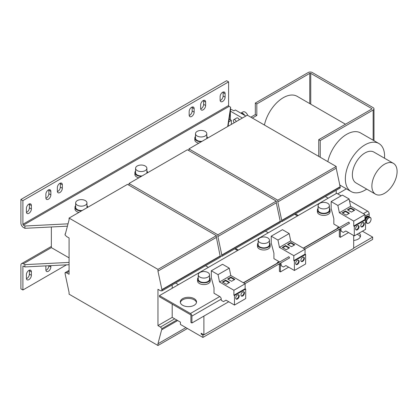 <?xml version="1.0" encoding="UTF-8"?>
<svg xmlns="http://www.w3.org/2000/svg" width="418" height="418" viewBox="0 0 418 418"><rect width="100%" height="100%" fill="white"/><g stroke="black" fill="none" stroke-linecap="round" stroke-linejoin="round"><path stroke-width="0.63" d="M203.143 100.607A3.532 2.038 120 0 0 200.65 104.934L200.65 108.393A3.532 2.038 120 0 0 201.382 110.007A3.532 2.038 120 0 0 204.099 109.061A3.532 2.038 120 0 0 205.64 105.508L205.64 102.049A3.532 2.038 120 0 0 204.909 100.435A3.532 2.038 120 0 0 203.143 100.607M191.663 107.238A3.532 2.038 120 0 0 189.166 111.564L189.166 115.023A3.532 2.038 120 0 0 189.897 116.638A3.532 2.038 120 0 0 192.614 115.692A3.532 2.038 120 0 0 194.156 112.139L194.156 108.68A3.532 2.038 120 0 0 193.424 107.065A3.532 2.038 120 0 0 191.663 107.238M59.847 183.345A3.532 2.038 120 0 0 57.35 187.666L57.35 191.125A3.532 2.038 120 0 0 58.081 192.745A3.532 2.038 120 0 0 60.803 191.799A3.532 2.038 120 0 0 62.345 188.246L62.345 184.782A3.532 2.038 120 0 0 61.613 183.168A3.532 2.038 120 0 0 59.847 183.345M48.363 189.976A3.532 2.038 120 0 0 45.865 194.297L45.865 197.756A3.532 2.038 120 0 0 46.597 199.376A3.532 2.038 120 0 0 49.319 198.43A3.532 2.038 120 0 0 50.86 194.872L50.86 191.413A3.532 2.038 120 0 0 50.129 189.798A3.532 2.038 120 0 0 48.363 189.976M28.889 204.099A3.532 2.038 120 0 0 26.391 208.425L26.391 211.884A3.532 2.038 120 0 0 27.123 213.499A3.532 2.038 120 0 0 29.845 212.553A3.532 2.038 120 0 0 31.387 209L31.387 205.541A3.532 2.038 120 0 0 30.655 203.927A3.532 2.038 120 0 0 28.889 204.099M222.616 92.253A3.532 2.038 120 0 0 220.124 96.574L220.124 100.033A3.532 2.038 120 0 0 220.85 101.652A3.532 2.038 120 0 0 223.573 100.701A3.532 2.038 120 0 0 225.114 97.148L225.114 93.689A3.532 2.038 120 0 0 224.382 92.075A3.532 2.038 120 0 0 222.616 92.253M297.386 264.422A2.471 1.426 120 0 0 299.001 262.243A2.471 1.426 120 0 0 298.624 260.262A2.471 1.426 120 0 0 297.386 260.383A2.471 1.426 120 0 0 295.772 262.561A2.471 1.426 120 0 0 296.153 264.542A2.471 1.426 120 0 0 297.386 264.422M295.928 264.354A2.471 1.426 120 0 0 296.89 264.129A2.471 1.426 120 0 0 298.426 262.18A2.471 1.426 120 0 0 298.347 260.163M302.632 261.391A2.471 1.426 120 0 0 304.247 259.212A2.471 1.426 120 0 0 303.865 257.232A2.471 1.426 120 0 0 302.632 257.357A2.471 1.426 120 0 0 301.017 259.536A2.471 1.426 120 0 0 301.394 261.516A2.471 1.426 120 0 0 302.632 261.391M301.169 261.328A2.471 1.426 120 0 0 302.13 261.104A2.471 1.426 120 0 0 303.672 259.155A2.471 1.426 120 0 0 303.593 257.133M362.547 226.802A2.471 1.426 120 0 0 364.162 224.623A2.471 1.426 120 0 0 363.785 222.642A2.471 1.426 120 0 0 362.547 222.763A2.471 1.426 120 0 0 360.933 224.941A2.471 1.426 120 0 0 361.314 226.922A2.471 1.426 120 0 0 362.547 226.802M361.089 226.734A2.471 1.426 120 0 0 362.051 226.514A2.471 1.426 120 0 0 363.587 224.565A2.471 1.426 120 0 0 363.508 222.543M357.306 229.827A2.471 1.426 120 0 0 358.921 227.648A2.471 1.426 120 0 0 358.539 225.668A2.471 1.426 120 0 0 357.306 225.793A2.471 1.426 120 0 0 355.692 227.967A2.471 1.426 120 0 0 356.068 229.947A2.471 1.426 120 0 0 357.306 229.827M355.843 229.759A2.471 1.426 120 0 0 356.805 229.539A2.471 1.426 120 0 0 358.346 227.591A2.471 1.426 120 0 0 358.268 225.568M242.717 295.986A2.471 1.426 120 0 0 244.331 293.807A2.471 1.426 120 0 0 243.95 291.827A2.471 1.426 120 0 0 242.717 291.947A2.471 1.426 120 0 0 241.102 294.126A2.471 1.426 120 0 0 241.479 296.106A2.471 1.426 120 0 0 242.717 295.986M241.254 295.918A2.471 1.426 120 0 0 242.215 295.698A2.471 1.426 120 0 0 243.751 293.75A2.471 1.426 120 0 0 243.673 291.727M237.471 299.011A2.471 1.426 120 0 0 239.086 296.832A2.471 1.426 120 0 0 238.709 294.852A2.471 1.426 120 0 0 237.471 294.977A2.471 1.426 120 0 0 235.856 297.156A2.471 1.426 120 0 0 236.238 299.136A2.471 1.426 120 0 0 237.471 299.011M236.013 298.943A2.471 1.426 120 0 0 236.975 298.724A2.471 1.426 120 0 0 238.511 296.775A2.471 1.426 120 0 0 238.432 294.753M360.306 236.964A8.12 4.687 0 0 0 358.179 234.801A8.12 4.687 0 0 0 357.092 234.273M194.156 298.651A8.12 4.687 0 0 0 185.31 297.637A8.12 4.687 0 0 0 180.294 301.968A8.12 4.687 0 0 0 182.676 305.281A8.12 4.687 0 0 0 191.522 306.3A8.12 4.687 0 0 0 196.538 301.968A8.12 4.687 0 0 0 194.156 298.651M196.476 302.543A8.12 4.687 0 0 0 194.156 299.805A8.12 4.687 0 0 0 185.775 298.687A8.12 4.687 0 0 0 180.357 302.543M28.889 279.626A3.532 2.038 120 0 0 31.387 275.3L31.387 271.841A3.532 2.038 120 0 0 30.655 270.227A3.532 2.038 120 0 0 27.933 271.172A3.532 2.038 120 0 0 26.391 274.725L26.391 278.184A3.532 2.038 120 0 0 27.123 279.804A3.532 2.038 120 0 0 28.889 279.626M26.433 278.691A3.532 2.038 120 0 0 26.893 278.472A3.532 2.038 120 0 0 29.391 274.151L29.391 270.692A3.532 2.038 120 0 0 29.344 270.185M45.896 265.885A3.532 2.038 120 0 0 45.865 266.365L45.865 269.824A3.532 2.038 120 0 0 46.597 271.444A3.532 2.038 120 0 0 48.363 271.266A3.532 2.038 120 0 0 50.86 266.945L50.86 265.634M45.907 270.331A3.532 2.038 120 0 0 46.367 270.112A3.532 2.038 120 0 0 48.859 265.791L48.859 265.733M145.229 170.601A5.648 3.26 180 0 1 139.069 171.307A5.648 3.26 180 0 1 135.584 168.297A5.648 3.26 180 0 1 137.24 165.988A5.648 3.26 180 0 1 143.395 165.282A5.648 3.26 180 0 1 146.88 168.297A5.648 3.26 180 0 1 145.229 170.601M146.88 168.297L146.88 172.676A5.648 3.26 180 0 1 146.807 173.209M142.146 175.894A5.648 3.26 180 0 1 137.24 174.985A5.648 3.26 180 0 1 135.584 172.676L135.584 168.297M345.482 124.23L297.156 96.328A27.745 16.02 120 0 0 264.416 125.029M384.513 158.213A27.745 16.02 120 0 0 384.591 156.191A27.745 16.02 120 0 0 378.844 143.489L360.567 132.94A27.745 16.02 120 0 0 327.827 161.641M378.844 143.489A27.745 16.02 120 0 0 357.463 150.924A27.745 16.02 120 0 0 345.352 178.847A27.745 16.02 120 0 0 351.094 191.548A27.745 16.02 120 0 0 366.685 189.098M393.406 163.349L373.885 152.079A17.828 10.293 120 0 0 360.144 156.854A17.828 10.293 120 0 0 352.364 174.797A17.828 10.293 120 0 0 356.052 182.959L375.578 194.229A17.828 10.293 120 0 0 389.315 189.453A17.828 10.293 120 0 0 397.1 171.511A17.828 10.293 120 0 0 393.406 163.349A17.828 10.293 120 0 0 379.669 168.125A17.828 10.293 120 0 0 371.884 186.067A17.828 10.293 120 0 0 375.578 194.229M244.091 115.023A3.637 2.1 -120 0 0 241.588 113.581M135.584 170.999A6.354 3.668 0 0 0 134.878 172.676L134.878 174.405A6.354 3.668 0 0 0 136.211 176.657A6.354 3.668 0 0 0 138.839 177.807M134.878 172.676A6.354 3.668 0 0 0 136.211 174.923A6.354 3.668 0 0 0 141.368 176.344M147.585 172.676L147.585 172.754A6.354 3.668 0 0 0 147.585 172.676A6.354 3.668 0 0 0 146.88 170.999M195.499 136.404A6.354 3.668 0 0 0 194.793 138.086L194.793 139.816A6.354 3.668 0 0 0 196.126 142.063A6.354 3.668 0 0 0 198.754 143.212M194.793 138.086A6.354 3.668 0 0 0 196.126 140.333A6.354 3.668 0 0 0 201.283 141.754M207.506 138.086L207.506 138.165A6.354 3.668 0 0 0 207.506 138.086A6.354 3.668 0 0 0 206.795 136.404M195.499 133.703A5.648 3.26 180 0 1 197.155 131.398A5.648 3.26 180 0 1 203.31 130.693A5.648 3.26 180 0 1 206.795 133.703A5.648 3.26 180 0 1 205.144 136.012A5.648 3.26 180 0 1 198.989 136.717A5.648 3.26 180 0 1 195.499 133.703L195.499 138.086A5.648 3.26 0 0 0 197.155 140.391A5.648 3.26 0 0 0 202.066 141.305M206.722 138.614A5.648 3.26 0 0 0 206.795 138.086L206.795 133.703M75.668 205.588A6.354 3.668 0 0 0 74.963 207.271L74.963 209A6.354 3.668 0 0 0 76.29 211.247A6.354 3.668 0 0 0 78.924 212.396M74.963 207.271A6.354 3.668 0 0 0 76.29 209.517A6.354 3.668 0 0 0 81.453 210.938M87.67 207.271L87.67 207.349A6.354 3.668 0 0 0 87.67 207.271A6.354 3.668 0 0 0 86.965 205.588M75.668 202.887A5.648 3.26 180 0 1 77.32 200.583A5.648 3.26 180 0 1 83.48 199.877A5.648 3.26 180 0 1 86.965 202.887A5.648 3.26 180 0 1 85.309 205.196A5.648 3.26 180 0 1 79.154 205.902A5.648 3.26 180 0 1 75.668 202.887L75.668 207.271A5.648 3.26 0 0 0 77.32 209.575A5.648 3.26 0 0 0 82.231 210.489M86.892 207.798A5.648 3.26 0 0 0 86.965 207.271L86.965 202.887M267.807 242.524A5.648 3.26 180 0 1 261.647 243.234A5.648 3.26 180 0 1 258.162 240.219A5.648 3.26 180 0 1 259.818 237.915A5.648 3.26 180 0 1 265.973 237.205A5.648 3.26 180 0 1 269.458 240.219A5.648 3.26 180 0 1 267.807 242.524M258.162 240.219L258.162 244.603A5.648 3.26 0 0 0 259.818 246.907A5.648 3.26 0 0 0 265.973 247.613A5.648 3.26 0 0 0 269.458 244.603L269.458 240.219M258.162 242.921A6.354 3.668 0 0 0 257.457 244.603L257.457 246.333A6.354 3.668 0 0 0 259.317 248.924A6.354 3.668 0 0 0 266.24 249.718A6.354 3.668 0 0 0 270.164 246.333L270.164 244.603A6.354 3.668 0 0 0 269.458 242.921M257.457 244.603A6.354 3.668 0 0 0 259.317 247.195A6.354 3.668 0 0 0 266.24 247.989A6.354 3.668 0 0 0 270.164 244.603M327.722 207.934A5.648 3.26 180 0 1 321.567 208.639A5.648 3.26 180 0 1 318.077 205.625A5.648 3.26 180 0 1 319.733 203.32A5.648 3.26 180 0 1 325.888 202.615A5.648 3.26 180 0 1 329.374 205.625A5.648 3.26 180 0 1 327.722 207.934M318.077 205.625L318.077 210.008A5.648 3.26 0 0 0 319.733 212.313A5.648 3.26 0 0 0 325.888 213.023A5.648 3.26 0 0 0 329.374 210.008L329.374 205.625M318.077 208.326A6.354 3.668 0 0 0 317.372 210.008L317.372 211.738A6.354 3.668 0 0 0 319.232 214.335A6.354 3.668 0 0 0 326.16 215.129A6.354 3.668 0 0 0 330.084 211.738L330.084 210.008A6.354 3.668 0 0 0 329.374 208.326M317.372 210.008A6.354 3.668 0 0 0 319.232 212.605A6.354 3.668 0 0 0 326.16 213.399A6.354 3.668 0 0 0 330.084 210.008M207.887 277.118A5.648 3.26 180 0 1 201.732 277.824A5.648 3.26 180 0 1 198.247 274.814A5.648 3.26 180 0 1 199.898 272.505A5.648 3.26 180 0 1 206.058 271.799A5.648 3.26 180 0 1 209.543 274.814A5.648 3.26 180 0 1 207.887 277.118M198.247 274.814L198.247 279.193A5.648 3.26 0 0 0 199.898 281.497A5.648 3.26 0 0 0 206.058 282.207A5.648 3.26 0 0 0 209.543 279.193L209.543 274.814M198.247 277.51A6.354 3.668 0 0 0 197.542 279.193L197.542 280.922A6.354 3.668 0 0 0 199.402 283.519A6.354 3.668 0 0 0 206.325 284.313A6.354 3.668 0 0 0 210.249 280.922L210.249 279.193A6.354 3.668 0 0 0 209.543 277.51M197.542 279.193A6.354 3.668 0 0 0 199.402 281.789A6.354 3.668 0 0 0 206.325 282.584A6.354 3.668 0 0 0 210.249 279.193M364.977 218.17A3.459 1.996 120 0 0 364.971 218.18A3.459 1.996 120 0 1 368.399 216.237L368.895 216.524A3.459 1.996 -60 0 1 369.272 216.869M365.922 222.674A3.459 1.996 -60 0 1 365.541 222.575M340.613 228.453A2.116 1.223 60 0 1 341.078 229.973L341.078 231.123L343.324 232.424L345.822 230.982L354.307 235.883L365.541 229.393L365.541 219.884L364.971 219.549A3.459 1.996 -60 0 1 365.473 218.457A3.459 1.996 -60 0 1 368.895 216.524M365.254 219.711A2.931 1.693 -60 0 1 365.734 218.619A2.931 1.693 -60 0 1 368.154 216.848M365.541 222.256A3.354 1.938 120 0 0 365.99 222.716L366.941 223.264C368.697 223.458 369.846 222.857 370.374 221.456A3.219 1.86 120 0 0 370.447 217.7A3.219 1.86 120 0 0 367.229 219.476A3.219 1.86 120 0 0 367.156 223.233A3.219 1.86 120 0 0 370.374 221.456C371.33 219.586 371.304 218.253 370.296 217.454A3.354 1.938 120 0 0 366.978 219.325A3.354 1.938 120 0 0 366.941 223.264A3.354 1.938 120 0 0 367.793 223.405M370.839 218.123A3.354 1.938 120 0 0 370.296 217.454L369.345 216.905A3.354 1.938 120 0 0 366.027 218.776A3.354 1.938 120 0 0 365.525 219.868M236.217 121.586A2.116 1.223 -120 0 0 233.793 119.673A2.116 1.223 -120 0 0 233.458 121.345A2.116 1.223 -120 0 0 234.237 122.73M160.455 290.724L157.957 289.282L157.957 325.606L160.455 327.048L161.954 328.605L161.954 329.64L161.703 329.499L157.957 343.768L157.957 345.498L69.085 294.183L69.085 292.454L65.088 273.717L65.088 272.677L66.587 272.849L69.085 274.292L69.085 237.973L66.587 236.531L65.088 234.973L65.088 233.934L65.339 234.08L69.085 219.811L69.085 218.081L157.957 269.391L157.957 271.12L161.954 289.857L161.954 290.897L160.455 290.724M157.957 325.606L172.19 317.387L174.687 318.829L160.455 327.048M69.085 271.413L66.587 272.849M69.085 218.081L127.5 184.354L216.378 235.663L216.378 237.393L220.37 257.169L161.954 290.897M129 185.216L129 183.486L187.416 149.759L276.293 201.074L276.293 202.803L280.29 221.54L221.869 255.267L221.869 256.307L220.37 256.129L161.954 289.857M172.19 284.987L172.19 288.274M172.19 304.126L172.19 317.387M176.783 320.042L161.954 328.605M177.681 320.559L161.954 329.64M185.921 327.623L157.957 343.768M187.416 328.491L157.957 345.498M69.085 270.373L65.088 272.677M65.427 233.74L65.088 233.934M216.378 235.663L157.957 269.391M216.378 237.393L157.957 271.12M220.124 255.988L161.703 289.716M174.687 318.829L180.43 322.147L180.43 324.452L202.897 337.425L202.897 335.116L203.644 334.687M201.899 333.679L201.147 334.107L201.147 333.245L203.895 334.828L353.685 248.349L353.685 235.522M69.085 262.405L24.892 264.636L23.398 263.774L51.357 247.628L51.357 226.979M51.357 247.628L69.085 257.864M175.586 283.028L178.429 284.668M208.389 267.374L205.541 265.733M188.915 150.626L188.915 148.897L247.336 115.169L336.208 166.479L336.208 168.208L340.205 186.945L281.784 220.673L281.784 221.712L280.29 221.54L280.29 222.575L221.869 256.307M129 183.486L217.877 234.801L217.877 236.531L221.869 255.267M276.293 201.074L217.877 234.801M276.293 202.803L217.877 236.531M280.039 221.394L221.618 255.121M234.749 248.867L237.596 250.513M235.501 248.433L238.344 250.079M268.304 232.784L265.456 231.138M336.208 190.289L336.208 193.576M340.205 186.945L340.205 187.985L281.784 221.712M188.915 148.897L277.792 200.206L277.792 201.936L281.784 220.673M336.208 166.479L277.792 200.206M336.208 168.208L277.792 201.936M339.954 186.804L281.533 220.532M328.219 198.189L325.376 196.549M294.669 214.277L297.511 215.918M295.416 213.844L298.264 215.484M250.831 117.186L255.325 114.589L255.325 103.058L308.249 72.502A2.827 1.63 0 0 1 312.241 72.502L373.159 107.672A2.827 1.63 0 0 1 373.985 108.826A2.827 1.63 0 0 1 373.159 109.981L320.23 140.537L320.23 157.257M252.326 118.048L256.819 115.457L256.819 103.925L309.748 73.369L309.748 103.596M255.325 114.589L256.819 115.457M255.325 103.058L256.819 103.925M230.611 109.427A3.532 2.038 0 0 1 232.356 109.981L233.85 110.843L235.35 109.981L245.836 116.032M310.746 104.171L310.746 73.369A0.705 0.408 0 0 0 309.748 73.369M310.746 73.369L371.659 108.539L371.659 109.114A0.705 0.408 0 0 0 371.868 108.826A0.705 0.408 0 0 0 371.659 108.539M371.659 109.114L318.735 139.669L320.23 140.537M318.735 139.669L318.735 156.389M337.707 193.868L346.407 188.842M239.211 119.856A2.116 1.223 -120 0 0 236.787 117.944L233.793 119.673M229.111 106.376A0.705 0.408 60 0 1 228.609 105.508L228.609 81.871L22.896 200.64L22.896 224.278A0.705 0.408 -120 0 0 23.398 225.145L229.111 106.376L230.611 107.243L230.611 109.547L228.076 126.288M67.413 226.169L24.897 228.317L23.398 227.449A3.532 2.038 -120 0 1 20.9 223.123L20.9 199.485L226.613 80.721L228.609 81.871M200.692 108.894A3.532 2.038 120 0 0 203.644 104.359L203.644 100.9A3.532 2.038 120 0 0 203.603 100.393M189.208 115.525A3.532 2.038 120 0 0 192.16 110.989L192.16 107.531A3.532 2.038 120 0 0 192.118 107.024M57.391 191.632A3.532 2.038 120 0 0 60.344 187.092L60.344 183.633A3.532 2.038 120 0 0 60.302 183.126M45.907 198.263A3.532 2.038 120 0 0 48.859 193.722L48.859 190.263A3.532 2.038 120 0 0 48.817 189.756M26.433 212.386A3.532 2.038 120 0 0 29.391 207.845L29.391 204.386A3.532 2.038 120 0 0 29.344 203.885M220.166 100.539A3.532 2.038 120 0 0 223.118 95.999L223.118 92.54A3.532 2.038 120 0 0 223.076 92.033M20.9 199.485L22.896 200.64M24.897 228.317L24.897 226.013L23.398 225.145M68.029 223.834L24.897 226.013M230.611 107.243L227.695 126.508M280.697 263.047A2.116 1.223 60 0 1 281.162 264.563L281.162 265.717L283.409 267.013L285.907 265.571L294.392 270.472L305.626 263.988L305.626 254.473L305.051 254.144L305.051 249.185L290.693 240.893L289.193 233.568L282.464 229.686L271.23 236.17L271.23 243.093L273.921 253.177L273.921 258.653L279.663 261.971A2.116 1.223 60 0 1 279.699 261.992M294.392 270.472L294.392 260.957L293.817 260.628L293.817 255.67L279.459 247.378L277.96 240.057L271.23 236.17M293.817 260.628L305.051 254.144M294.392 260.957L305.626 254.473M277.96 240.057L289.193 233.568M279.459 247.378L290.693 240.893M290.797 242.513L287.5 244.415L291.466 246.704L294.763 244.802L290.797 242.513L290.797 243.088L288.002 244.702M289.522 247.827L285.557 245.538L282.26 247.44L286.225 249.729L289.522 247.827M293.817 255.67L305.051 249.185M278.618 264.249L279.412 264.709M354.307 235.883L354.307 226.368L353.732 226.034L364.971 219.549L364.971 214.591L350.608 206.299L349.108 198.978L342.384 195.096L331.15 201.581L331.15 208.498L333.836 218.583L333.836 224.064L339.578 227.376A2.116 1.223 60 0 1 339.615 227.397M353.732 226.034L353.732 221.08L339.374 212.788L337.875 205.463L331.15 201.581M354.307 226.368L365.541 219.884M337.875 205.463L349.108 198.978M339.374 212.788L350.608 206.299M349.438 213.237L345.472 210.944L342.175 212.846L346.141 215.139L349.438 213.237M350.712 207.918L347.421 209.82L351.386 212.109L354.678 210.207L350.712 207.918L350.712 208.493L347.917 210.108M353.732 221.08L364.971 214.591M338.533 229.654L339.332 230.114M234.477 305.067L245.711 298.577L245.711 289.068L245.136 288.733L245.136 283.775L230.778 275.483L229.278 268.163L222.548 264.28L211.315 270.765L211.315 277.683L214.006 287.767L214.006 293.248L219.748 296.561A2.116 1.223 60 0 1 221.247 299.157L221.247 300.307L223.494 301.608L225.986 300.166L234.477 305.067L234.477 295.552L233.902 295.223L233.902 290.264L219.539 281.972L218.044 274.647L211.315 270.765M233.902 295.223L245.136 288.733M234.477 295.552L245.711 289.068M218.044 274.647L229.278 268.163M219.539 281.972L230.778 275.483M229.602 282.422L225.636 280.128L222.345 282.035L226.31 284.324L229.602 282.422M230.882 277.103L227.585 279.005L231.551 281.293L234.848 279.391L230.882 277.103L230.882 277.677L228.087 279.292M233.902 290.264L245.136 283.775M201.147 334.107L202.897 335.116M202.897 337.425L372.657 239.415L372.657 237.105L362.422 231.196M353.685 248.062L372.657 237.105M353.685 240.444A8.12 4.687 0 0 0 360.556 235.809A8.12 4.687 0 0 0 359.088 233.119M369.162 216.738L369.162 213.755A2.116 1.223 60 0 0 367.668 211.163L349.453 200.645M339.16 229.294A0.705 0.408 -120 0 1 339.332 229.827L339.332 236.745L340.33 237.325L340.33 230.402A2.116 1.223 -120 0 0 339.865 228.886M340.33 237.325L348.565 232.565M341.109 195.828L336.709 193.288L159.457 295.625L159.457 296.78L190.415 314.649A0.705 0.408 -120 0 1 190.911 315.517L190.911 322.435L191.909 323.01L228.735 301.749M159.457 295.625L190.415 313.495A2.116 1.223 -120 0 1 191.909 316.092L191.909 323.01M279.245 263.883A0.705 0.408 -120 0 1 279.412 264.422L279.412 271.339L280.41 271.914L280.41 264.996A2.116 1.223 -120 0 0 279.95 263.476M280.41 271.914L288.65 267.159M278.952 262.426A2.116 1.223 -120 0 0 278.916 262.399L279.663 261.971M338.867 227.831A2.116 1.223 -120 0 0 338.831 227.81L339.578 227.376M338.711 229.55A2.116 1.223 -120 0 0 338.721 229.545L304.879 249.086L349.511 223.316L348.805 222.094L303.468 248.271M338.183 228.228L338.183 227.434L337.185 228.009L337.66 228.285A0.705 0.408 -120 0 0 338.01 228.327M338.721 229.545L304.879 249.086L338.721 229.545M278.806 264.139L244.964 283.676L278.806 264.139A2.116 1.223 -120 0 0 278.806 264.139L244.964 283.676L289.596 257.906L288.89 256.683L243.553 282.861M278.268 262.817L278.268 262.029L277.265 262.603L277.745 262.88A0.705 0.408 -120 0 0 278.09 262.917M278.268 262.029L278.916 262.399M338.183 227.434L338.831 227.81M203.895 316.092L203.895 334.828M24.892 264.636L24.892 266.94L69.085 264.714M230.37 111.141L242.341 118.048M23.398 266.078A0.705 0.408 -120 0 0 23.042 266.041A0.705 0.408 -120 0 0 22.896 266.365L23.398 266.078L24.892 266.94M23.398 263.774A3.532 2.038 -120 0 0 21.631 263.596A3.532 2.038 -120 0 0 20.9 265.211L20.9 288.854L22.896 290.003L66.478 264.845M22.896 266.365L22.896 290.003M228.745 121.863L231.358 120.358L230.36 119.778L230.36 111.23M231.358 120.358L231.358 124.392M229.033 119.966L229.357 119.778A0.705 0.408 180 0 1 230.36 119.778M242.524 114.119A4.201 2.424 -120 0 0 241.756 113.68M247.759 115.415A4.237 2.445 -120 0 0 243.02 111.904L240.852 113.153A4.237 2.445 -120 0 1 244.823 115.446M234.346 279.679L230.882 277.677M229.106 282.709L225.636 280.708L225.636 280.128M225.636 280.708L222.841 282.322M354.182 210.494L350.712 208.493M348.936 213.525L345.472 211.524L345.472 210.944M345.472 211.524L342.676 213.138M289.021 248.114L285.557 246.113L285.557 245.538M285.557 246.113L282.761 247.728M294.267 245.089L290.797 243.088M31.387 275.3L29.391 274.151M50.86 266.945L48.859 265.791M373.159 140.208L373.159 109.981M228.609 105.508L22.896 224.278M363.346 213.655L367.668 211.163M364.971 216.179L369.162 213.755M337.66 228.285L303.259 248.151M277.745 262.88L243.344 282.74M191.909 316.092L221.247 299.157M190.415 313.495L219.748 296.561M340.33 230.402L341.078 229.973M280.41 264.996L281.162 264.563M229.357 117.824L229.357 119.778M31.387 271.841L29.391 270.692M223.118 95.999L225.114 97.148M225.114 93.689L223.118 92.54M29.391 207.845L31.387 209M31.387 205.541L29.391 204.386M50.86 191.413L48.859 190.263M48.859 193.722L50.86 194.872M60.344 187.092L62.345 188.246M62.345 184.782L60.344 183.633M192.16 110.989L194.156 112.139M194.156 108.68L192.16 107.531M203.644 104.359L205.64 105.508M205.64 102.049L203.644 100.9M373.985 140.683L373.985 108.826M51.357 246.432L21.631 263.596M339.568 184.892L351.094 191.548"/></g></svg>
